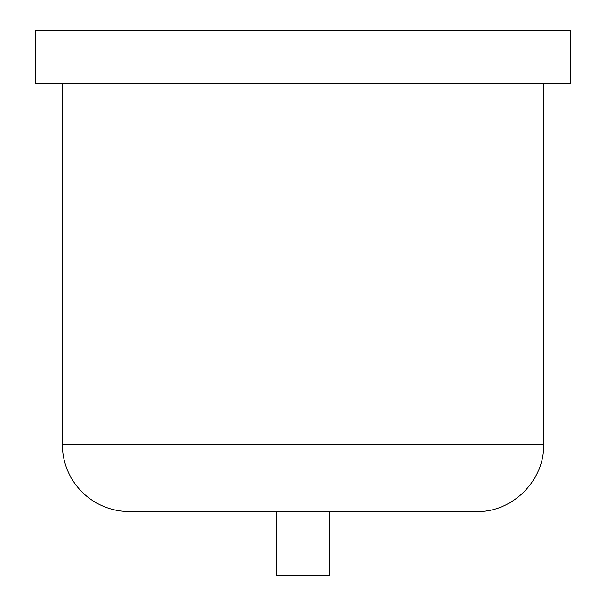 <?xml version="1.0" encoding="UTF-8"?>
<svg xmlns="http://www.w3.org/2000/svg" width="606" height="606" viewBox="0 0 606 606"><rect width="100%" height="100%" fill="white"/><g stroke="black" fill="none" stroke-linecap="round" stroke-linejoin="round"><path stroke-width="0.45" stroke-dasharray="3.03 2.27" d="M35.648 30.3L570.352 30.3M276.268 575.7L329.732 575.7M276.268 511.532L329.732 511.532L276.268 511.532M129.222 511.532L476.778 511.532M62.38 83.772L543.62 83.772L62.38 83.772M35.648 83.772L570.352 83.772M62.38 444.698L543.62 444.698"/><path stroke-width="0.91" d="M570.352 30.3L35.648 30.3L35.648 83.772L570.352 83.772L570.352 30.3M329.732 511.532L329.732 575.7L276.268 575.7L276.268 511.532M62.38 444.698L543.62 444.698C544.536 480.414 512.494 512.456 476.778 511.532L129.222 511.532A66.842 66.842 0 0 1 62.38 444.698L62.38 83.772M543.62 444.698L543.62 83.772"/></g></svg>
